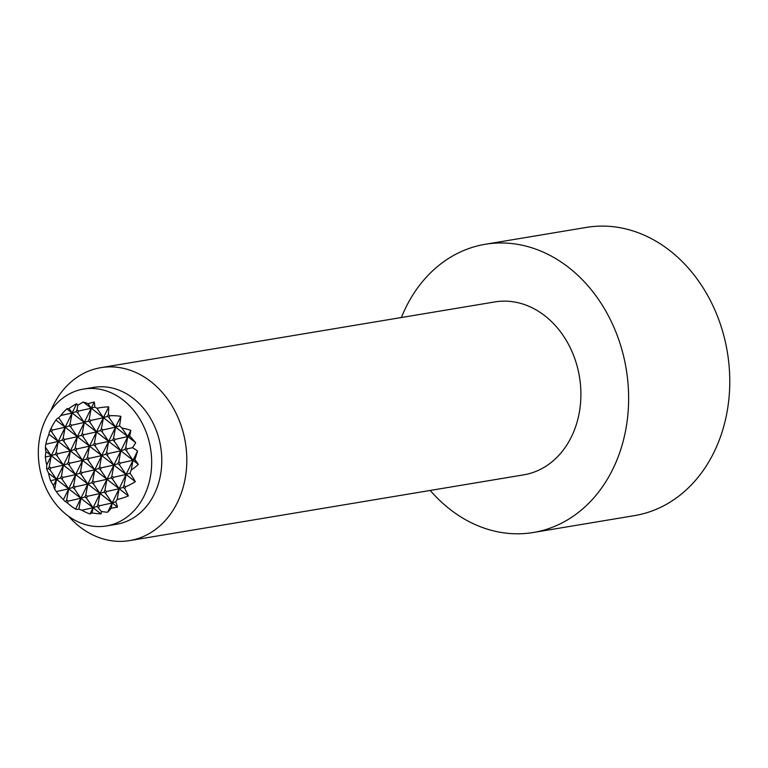 <?xml version="1.0" encoding="UTF-8"?>
<svg xmlns="http://www.w3.org/2000/svg" width="768" height="768" viewBox="0 0 768 768"><rect width="100%" height="100%" fill="white"/><g stroke="black" fill="none" stroke-linecap="round" stroke-linejoin="round"><path stroke-width="1.15" d="M48.97 434.285L119.136 488.726L106.474 491.539L104.918 490.33L106.954 479.28L94.291 482.083L92.736 480.874L94.771 469.824L82.109 472.627L80.554 471.418L82.589 460.368L69.926 463.171L68.371 461.971L70.406 450.912L57.744 453.715L56.189 452.515L58.224 441.456L45.84 444.202A60.922 51.571 166.7 0 1 48.97 434.285A57.216 17.194 46.7 0 1 49.574 431.606A57.216 17.194 46.7 0 1 50.074 430.646A52.598 42.653 80.5 0 1 50.506 429.734A52.598 42.653 80.5 0 1 50.957 428.832A57.216 48.432 166.7 0 1 55.142 421.181A57.216 48.432 166.7 0 1 55.91 420.048A60.922 18.307 46.7 0 1 56.016 419.894A60.922 18.307 46.7 0 1 58.704 417.83A60.854 53.818 -11.6 0 1 60.874 415.488A50.41 42.672 166.7 0 1 66.787 408.864A62.093 18.662 46.7 0 1 69.005 408.48A60.854 53.818 -11.6 0 1 76.618 403.738A38.909 10.224 109.5 0 1 77.837 405.36A38.909 32.938 166.7 0 1 83.309 402.067A60.854 18.288 46.7 0 1 88.128 403.699A62.093 54.902 -11.6 0 1 94.262 402A50.41 13.248 109.5 0 1 94.8 407.011A60.854 18.288 46.7 0 1 96.95 408.269A60.922 53.875 -11.6 0 1 108.682 406.858A57.216 15.034 109.5 0 1 108.317 414.499A52.598 42.653 80.5 0 1 109.872 415.709A57.216 50.592 -11.6 0 1 120.864 416.314A60.922 16.013 109.5 0 1 119.53 425.789A60.854 18.288 46.7 0 1 121.91 428.054A50.41 44.573 -11.6 0 1 130.81 430.368A62.093 16.31 109.5 0 1 129.667 435.936A60.854 18.288 46.7 0 1 135.696 442.723A38.909 32.938 166.7 0 1 132.403 447.706A38.909 34.406 -11.6 0 1 137.53 451.008A60.854 15.994 109.5 0 1 134.899 459.629A62.093 18.662 46.7 0 1 138.336 464.39A50.41 42.672 166.7 0 1 131.213 470.074A60.854 15.994 109.5 0 1 130.003 473.165A60.922 18.307 46.7 0 1 135.322 481.68A57.216 48.432 166.7 0 1 125.587 486.749A52.598 42.653 80.5 0 1 125.155 487.67A52.598 42.653 80.5 0 1 124.704 488.573A57.216 17.194 46.7 0 1 128.381 495.907A60.922 51.571 166.7 0 1 117.139 499.546L119.136 488.726L128.381 495.907M66.787 408.864L72.106 412.992L60.874 415.488M69.005 408.48L72.106 412.992L76.128 411.629L77.683 412.838L84.288 422.448L71.626 425.251L70.07 424.051L72.106 412.992L96.47 431.904L83.808 434.707L82.253 433.498L84.288 422.448L88.31 421.085L89.866 422.294L96.47 431.904L108.653 441.36L95.99 444.163L94.435 442.954L96.47 431.904L100.493 430.541L102.048 431.75L108.653 441.36L120.835 450.816L108.173 453.619L106.618 452.41L108.653 441.36L112.675 439.997L114.23 441.197L120.835 450.816L133.018 460.262L120.355 463.075L118.8 461.866L120.835 450.816L124.858 449.453L126.413 450.653L133.018 460.262L138.336 464.39M131.213 470.074L133.018 460.262L134.899 459.629M50.074 430.646L51.619 431.846L58.224 441.456L62.246 440.093L63.802 441.302L70.406 450.912L74.429 449.549L75.984 450.758L82.589 460.368L86.611 459.005L88.166 460.214L94.771 469.824L98.794 468.461L100.349 469.67L106.954 479.28L110.966 477.917L112.522 479.117L119.136 488.726L123.149 487.363L124.704 488.573M48.605 473.232A38.909 11.693 46.7 0 1 46.742 469.114L48.365 468.566L49.92 469.766L56.525 479.376L50.573 480.701A60.854 51.514 166.7 0 1 48.605 473.232L56.525 479.376L60.547 478.013L62.102 479.222L68.707 488.832L56.323 491.578A60.854 51.514 166.7 0 1 56.074 491.232A60.854 51.514 166.7 0 1 54.72 489.187L56.525 479.376L80.89 498.288L93.062 507.744L81.83 510.23A60.854 51.514 166.7 0 1 78.893 509.098L80.89 498.288L68.227 501.091L66.672 499.882L68.707 488.832L72.72 487.469L74.275 488.678L80.89 498.288L84.902 496.925L86.458 498.134L93.062 507.744L100.992 513.888A60.854 51.514 166.7 0 1 92.112 512.938L93.062 507.744L97.085 506.381L101.309 511.459A38.909 11.693 46.7 0 1 100.992 513.888M45.331 457.008A62.093 52.56 166.7 0 1 45.965 451.565L51.283 455.693L45.331 457.008A60.854 53.818 -11.6 0 0 46.771 464.947L51.283 455.693L63.466 465.149L50.803 467.952L49.248 466.742L51.283 455.693L55.306 454.33L56.861 455.539L63.466 465.149L75.648 474.605L62.986 477.408L61.43 476.198L63.466 465.149L67.488 463.786L69.043 464.995L75.648 474.605L87.83 484.051L75.168 486.864L73.613 485.654L75.648 474.605L79.67 473.242L81.226 474.442L87.83 484.051L100.013 493.507L87.35 496.31L85.795 495.11L87.83 484.051L91.843 482.688L93.398 483.898L100.013 493.507L112.186 502.963L99.533 505.766L97.978 504.566L100.013 493.507L104.026 492.144L105.581 493.354L112.186 502.963L117.504 507.091A62.093 52.56 166.7 0 1 111.235 508.157L112.186 502.963L115.757 501.754A50.41 15.149 46.7 0 1 117.504 507.091M45.965 451.565A50.41 15.149 46.7 0 1 45.418 447.168L51.283 455.693L65.165 427.229L52.502 430.032L50.957 428.832M55.91 420.048L77.347 436.685L64.685 439.488L63.13 438.278L65.165 427.229L69.187 425.866L70.742 427.075L77.347 436.685L89.53 446.141L76.867 448.944L75.312 447.734L77.347 436.685L81.37 435.322L82.925 436.522L89.53 446.141L101.712 455.587L89.05 458.4L87.494 457.19L89.53 446.141L93.552 444.768L95.107 445.978L101.712 455.587L113.894 465.043L101.232 467.846L99.677 466.646L101.712 455.587L105.734 454.224L107.29 455.434L113.894 465.043L126.077 474.499L113.414 477.302L111.859 476.093L113.894 465.043L117.917 463.68L119.472 464.89L126.077 474.499L135.322 481.68M125.587 486.749L124.042 485.549L126.077 474.499L130.003 473.165M58.704 417.83L65.165 427.229L76.618 403.738M88.128 403.699L91.229 408.221L94.8 407.011M83.309 402.067L103.411 417.667L107.434 416.304L108.989 417.514L115.594 427.123L119.53 425.789M96.95 408.269L103.411 417.667L127.776 436.579L115.114 439.382L113.558 438.173L115.594 427.123L102.931 429.926L101.376 428.726L103.411 417.667L90.749 420.48L89.194 419.27L91.229 408.221L78.566 411.024L77.011 409.814L77.837 405.36M121.91 428.054L127.776 436.579L135.696 442.723M132.403 447.706L127.296 448.838L125.741 447.629L127.776 436.579L129.667 435.936M124.042 485.549L123.149 487.363M137.53 451.008L107.674 512.218A38.909 34.406 -11.6 0 1 101.309 511.459M111.235 508.157A60.854 15.994 109.5 0 1 107.674 512.218M117.139 499.546A60.854 15.994 109.5 0 1 115.757 501.754M51.619 431.846L52.502 430.032M45.418 447.168A60.854 53.818 -11.6 0 1 45.84 444.202M98.64 507.59L99.533 505.766M105.581 493.354L106.474 491.539M112.522 479.117L113.414 477.302M119.472 464.89L120.355 463.075M118.8 461.866L117.917 463.68M97.978 504.566L97.085 506.381M104.918 490.33L104.026 492.144M111.859 476.093L110.966 477.917M130.81 430.368L90.038 513.955A50.41 44.573 -11.6 0 1 81.83 510.23M92.112 512.938A62.093 16.31 109.5 0 1 90.038 513.955M86.458 498.134L87.35 496.31M93.398 483.898L94.291 482.083M100.349 469.67L101.232 467.846M107.29 455.434L108.173 453.619M106.618 452.41L105.734 454.224M85.795 495.11L84.902 496.925M92.736 480.874L91.843 482.688M99.677 466.646L98.794 468.461M120.864 416.314L75.61 509.098A57.216 50.592 -11.6 0 1 67.344 502.896L68.227 501.091M78.893 509.098A60.922 16.013 109.5 0 1 75.61 509.098M108.989 417.514L109.872 415.709M74.275 488.678L75.168 486.864M81.226 474.442L82.109 472.627M88.166 460.214L89.05 458.4M95.107 445.978L95.99 444.163M66.672 499.882L65.789 501.696A57.216 15.034 109.5 0 1 64.378 500.794A57.216 15.034 109.5 0 1 63.427 499.642A60.922 53.875 -11.6 0 1 56.621 491.99A60.922 53.875 -11.6 0 1 56.323 491.578M67.344 502.896A52.598 42.653 80.5 0 1 65.789 501.696M108.317 414.499L107.434 416.304M94.435 442.954L93.552 444.768M73.613 485.654L72.72 487.469M80.554 471.418L79.67 473.242M87.494 457.19L86.611 459.005M108.682 406.858L63.427 499.642M62.102 479.222L62.986 477.408M69.043 464.995L69.926 463.171M75.984 450.758L76.867 448.944M82.925 436.522L83.808 434.707M82.253 433.498L81.37 435.322M61.43 476.198L60.547 478.013M68.371 461.971L67.488 463.786M75.312 447.734L74.429 449.549M94.262 402L53.491 485.597A62.093 54.902 -11.6 0 1 50.573 480.701M54.72 489.187A50.41 13.248 109.5 0 1 53.491 485.597M46.742 469.114A38.909 10.224 109.5 0 1 46.771 464.947M49.92 469.766L50.803 467.952M56.861 455.539L57.744 453.715M63.802 441.302L64.685 439.488M70.742 427.075L71.626 425.251M70.07 424.051L69.187 425.866M49.248 466.742L48.365 468.566M56.189 452.515L55.306 454.33M63.13 438.278L62.246 440.093M77.683 412.838L78.566 411.024M89.194 419.27L88.31 421.085M102.048 431.75L102.931 429.926M113.558 438.173L112.675 439.997M126.413 450.653L127.296 448.838M114.23 441.197L115.114 439.382M125.741 447.629L124.858 449.453M89.866 422.294L90.749 420.48M101.376 428.726L100.493 430.541M77.011 409.814L76.128 411.629M50.918 410.506A87.658 71.098 80.5 0 1 53.021 405.85A87.658 71.098 80.5 0 1 100.8 367.67A87.658 71.098 80.5 0 1 173.165 407.818A87.658 71.098 80.5 0 1 177.427 502.406A87.658 71.098 80.5 0 1 129.648 540.595A87.658 71.098 80.5 0 1 68.563 516.269M100.8 367.67L494.88 301.92A87.658 71.098 80.5 0 1 567.245 342.077A87.658 71.098 80.5 0 1 571.507 436.666A87.658 71.098 80.5 0 1 523.728 474.845L129.648 540.595M83.578 389.059L93.686 387.37A69.398 56.285 80.5 0 1 150.979 419.155A69.398 56.285 80.5 0 1 154.349 494.035A69.398 56.285 80.5 0 1 116.525 524.266L106.416 525.955A69.398 56.285 80.5 0 1 49.123 494.17A69.398 56.285 80.5 0 1 45.754 419.29A69.398 56.285 80.5 0 1 83.578 389.059A69.398 56.285 80.5 0 1 140.861 420.845A69.398 56.285 80.5 0 1 144.24 495.725A69.398 56.285 80.5 0 1 106.416 525.955M401.376 317.52A146.093 118.493 80.5 0 1 405.629 307.93A146.093 118.493 80.5 0 1 485.261 244.282L586.416 227.405A146.093 118.493 80.5 0 1 707.021 294.336A146.093 118.493 80.5 0 1 714.125 451.968A146.093 118.493 80.5 0 1 634.493 515.616L533.347 532.493A146.093 118.493 80.5 0 1 430.224 490.445M485.261 244.282A146.093 118.493 80.5 0 1 605.875 311.203A146.093 118.493 80.5 0 1 612.979 468.845A146.093 118.493 80.5 0 1 533.347 532.493M55.142 421.181A62.093 62.093 0 0 0 49.574 431.606M56.074 491.232A62.093 62.093 0 0 0 56.621 491.99"/></g></svg>
